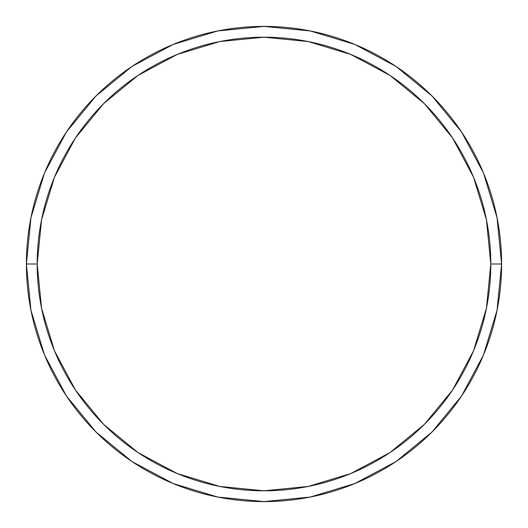 <?xml version="1.0" encoding="UTF-8"?>
<svg xmlns="http://www.w3.org/2000/svg" width="528" height="528" viewBox="0 0 528 528"><rect width="100%" height="100%" fill="white"/><g stroke="black" fill="none" stroke-linecap="round" stroke-linejoin="round"><path stroke-width="0.79" d="M26.4 264A237.6 237.6 0 0 0 264 501.6A237.6 237.6 0 0 0 501.6 264L490.802 264A226.802 226.802 0 0 1 264 490.802A226.802 226.802 0 0 1 37.198 264L41.56 308.246L54.463 350.79L75.425 390.001L103.627 424.373L137.999 452.575L177.21 473.537L219.754 486.44L264 490.802L308.246 486.44L350.79 473.537L390.001 452.575L424.373 424.373L452.575 390.001L473.537 350.79L486.44 308.246L490.802 264L486.44 219.754L473.537 177.21L452.575 137.999L424.373 103.627L390.001 75.425L350.79 54.463L308.246 41.56L264 37.198L219.754 41.56L177.21 54.463L137.999 75.425L103.627 103.627L75.425 137.999L54.463 177.21L41.56 219.754L37.198 264L26.4 264L37.198 264A226.802 226.802 0 0 1 264 37.198A226.802 226.802 0 0 1 490.802 264L501.6 264A237.6 237.6 0 0 0 264 26.4A237.6 237.6 0 0 0 26.4 264A237.6 237.6 0 0 1 264 26.4A237.6 237.6 0 0 1 501.6 264A237.6 237.6 0 0 1 264 501.6A237.6 237.6 0 0 1 26.4 264L30.967 217.648L44.484 173.072L66.396 132.059M66.442 131.993L95.99 95.99L131.934 66.488M131.993 66.442L173.072 44.484L217.648 30.967L263.921 26.4M264 26.4L310.352 30.967L354.928 44.484L395.941 66.396M396.007 66.442L432.01 95.99L461.512 131.934M461.558 131.993L483.516 173.072L497.033 217.648L501.6 263.921M501.6 264L497.033 310.352L483.516 354.928L461.604 395.941M461.558 396.007L432.01 432.01L396.066 461.512M396.007 461.558L354.928 483.516L310.352 497.033L264.079 501.6M264 501.6L217.648 497.033L173.072 483.516L132.059 461.604M131.993 461.558L95.99 432.01L66.488 396.066M66.442 396.007L44.484 354.928L30.967 310.352L26.4 264.079"/></g></svg>
